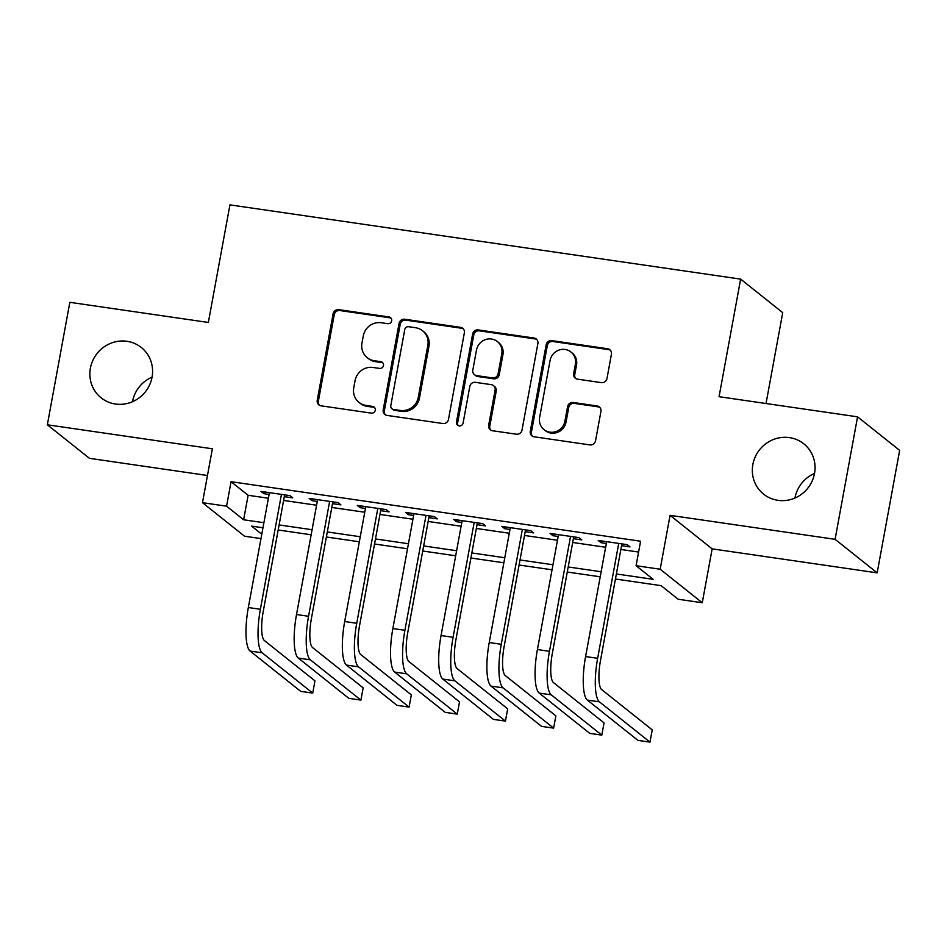 <?xml version="1.0" encoding="UTF-8"?>
<svg xmlns="http://www.w3.org/2000/svg" width="947" height="947" viewBox="0 0 947 947"><rect width="100%" height="100%" fill="white"/><g stroke="black" fill="none" stroke-linecap="round" stroke-linejoin="round"><path stroke-width="1.42" d="M391.679 320.796A3.457 3.315 -51.5 0 0 388.98 316.949L338.73 309.645A4.936 4.723 -51.5 0 0 333.119 313.765L317.233 400.321A4.936 4.723 -51.5 0 0 321.08 405.825L371.331 413.129A3.457 3.315 -51.5 0 0 374.101 407.056A3.457 3.315 -51.5 0 0 372.562 406.393L366.063 405.446A15.803 15.128 -51.5 0 1 359.043 402.416A15.803 15.128 -51.5 0 1 353.752 387.856L355.078 380.647A15.803 15.128 -51.5 0 1 373.035 367.46L379.534 368.407A3.457 3.315 -51.5 0 0 382.316 362.334A3.457 3.315 -51.5 0 0 380.777 361.671L374.266 360.724A15.803 15.128 -51.5 0 1 367.247 357.694A15.803 15.128 -51.5 0 1 361.967 343.134L363.281 335.925A15.803 15.128 -51.5 0 1 381.239 322.738L387.749 323.685A3.457 3.315 -51.5 0 0 391.679 320.796M391.04 318.133A3.457 3.315 -51.5 0 0 390.117 317.849L339.866 310.545A4.936 4.723 -51.5 0 0 334.255 314.664L318.37 401.232A4.936 4.723 -51.5 0 0 319.494 405.28M374.621 407.577A3.457 3.315 -51.5 0 0 373.698 407.305L367.199 406.358L366.063 405.446M382.825 362.855A3.457 3.315 -51.5 0 0 381.913 362.583L375.414 361.636L374.266 360.724M752.865 464.492A32.198 30.825 -51.5 0 0 763.625 494.156A32.198 30.825 -51.5 0 0 814.527 473.453A32.198 30.825 -51.5 0 0 803.766 443.788A32.198 30.825 -51.5 0 0 752.865 464.492M814.527 473.441A32.198 30.825 -51.5 0 0 794.947 498.027A32.198 30.825 -51.5 0 0 794.935 498.039M90.391 368.182A32.198 30.825 -51.5 0 0 101.151 397.847A32.198 30.825 -51.5 0 0 152.053 377.143A32.198 30.825 -51.5 0 0 141.292 347.478A32.198 30.825 -51.5 0 0 90.391 368.182M132.473 401.706A32.198 30.825 -51.5 0 0 132.473 401.729A32.198 30.825 -51.5 0 1 152.065 377.131M601.369 382.635A4.936 4.723 -51.5 0 0 606.98 378.516L611.431 354.225A4.936 4.723 -51.5 0 0 607.583 348.733L551.781 340.612A4.936 4.723 -51.5 0 0 546.17 344.732L530.284 431.299A4.936 4.723 -51.5 0 0 534.132 436.792L589.934 444.912A4.936 4.723 -51.5 0 0 595.545 440.781L600.931 411.448A4.936 4.723 -51.5 0 0 597.083 405.955L573.207 402.487A4.936 4.723 -51.5 0 0 567.596 406.606L564.921 421.155A13.211 12.642 -51.5 0 1 544.04 429.642A13.211 12.642 -51.5 0 1 539.624 417.473L550.077 360.487A13.211 12.642 -51.5 0 1 570.958 352A13.211 12.642 -51.5 0 1 575.385 364.169L573.633 373.663A4.936 4.723 -51.5 0 0 577.481 379.155L601.369 382.635M857.568 416.834L899.65 450.37L877.171 572.852L835.088 539.317L857.568 416.834L719.057 396.698L740.637 279.116L229.932 204.872L208.352 322.454L69.829 302.318L47.35 424.801L212.365 448.783L202.48 502.679L226.57 506.183L231.056 481.692L640.586 541.222L636.088 565.726L660.177 569.218L702.26 602.754L678.17 599.25L661.113 585.66L615.443 579.019M835.088 539.317L670.074 515.334L660.177 569.218M464.361 332.847A4.936 4.723 -51.5 0 0 460.514 327.342L404.712 319.234A4.936 4.723 -51.5 0 0 399.089 323.353L383.204 409.921A4.936 4.723 -51.5 0 0 387.051 415.413L442.865 423.522A4.936 4.723 -51.5 0 0 448.476 419.403L464.361 332.847M478.247 329.923L534.049 338.032A4.936 4.723 -51.5 0 1 537.896 343.536L522.01 430.092A4.936 4.723 -51.5 0 1 516.399 434.211L492.511 430.743A4.936 4.723 -51.5 0 1 488.664 425.25L495.115 390.14A4.936 4.723 -51.5 0 0 491.268 384.648L475.418 382.339A4.936 4.723 -51.5 0 0 469.807 386.459L463.107 423.013A3.457 3.315 -51.5 0 1 457.638 425.239A3.457 3.315 -51.5 0 1 456.478 422.054L472.636 334.042A4.936 4.723 -51.5 0 1 478.247 329.923L479.383 330.834L535.185 338.943L534.049 338.032M47.35 424.801L89.432 458.324L207.464 475.489M284.301 496.654L292.741 497.873L289.9 495.612L260.981 491.41L263.834 493.671L269.09 494.441M332.492 503.65L340.92 504.881L338.079 502.62L309.172 498.418L312.013 500.679L317.269 501.448M380.67 510.658L389.099 511.889L386.258 509.616L357.35 505.414L360.191 507.687L365.447 508.444M428.849 517.666L437.277 518.885L434.436 516.624L405.529 512.422L408.37 514.683L413.626 515.452M477.028 524.674L485.456 525.893L482.615 523.632L453.708 519.43L456.549 521.69L461.805 522.46M525.206 531.669L533.635 532.901L530.793 530.64L501.886 526.425L504.727 528.698L509.983 529.456M573.385 538.677L581.813 539.908L578.972 537.636L550.065 533.433L552.906 535.706L558.162 536.464M231.056 481.692L248.126 495.281L268.392 498.229M283.615 500.442L316.57 505.236M331.793 507.45L364.749 512.232M379.972 514.446L412.928 519.24M428.151 521.454L461.106 526.248M476.329 528.462L509.297 533.244M524.508 535.457L557.475 540.252M572.686 542.465L605.654 547.259M620.865 549.473L638.598 552.054M621.563 545.685L629.992 546.904L627.151 544.643L598.244 540.441L601.085 542.702L606.34 543.471M766.028 403.529L782.719 312.652L740.637 279.116M670.074 515.334L712.156 548.858L877.171 572.852M712.156 548.858L702.26 602.754M260.981 538.594L244.551 536.215L202.48 502.679M616.379 573.965L653.158 579.315L636.088 565.726M226.57 506.183L243.628 519.773L263.893 522.72M279.116 524.934L312.072 529.728M327.295 531.942L360.251 536.736M375.474 538.95L408.441 543.732M423.652 545.946L456.62 550.74M471.831 552.953L504.798 557.747M520.01 559.961L552.977 564.755M568.188 566.957L601.156 571.751M262.97 527.775L251.582 526.118L261.786 534.25M600.232 576.806L567.265 572.012M552.042 569.798L519.086 565.016M503.863 562.802L470.908 558.008M455.685 555.794L422.729 551M407.506 548.787L374.55 543.992M359.327 541.779L326.372 536.996M311.149 534.783L278.193 529.989M248.126 495.281L243.628 519.773M263.834 493.671L264.166 491.872M312.013 500.679L312.344 498.88M360.191 507.687L360.523 505.876M408.37 514.683L408.702 512.883M456.549 521.69L456.88 519.891M504.727 528.698L505.059 526.887M552.906 535.706L553.237 533.895M601.085 542.702L601.416 540.903M367.247 357.694L368.383 358.605A15.803 15.128 -51.5 0 0 375.414 361.636M359.043 402.416L360.18 403.327A15.803 15.128 -51.5 0 0 367.199 406.358M463.237 328.787A4.936 4.723 -51.5 0 0 461.651 328.254L405.849 320.145A4.936 4.723 -51.5 0 0 400.238 324.265L384.34 410.82A4.936 4.723 -51.5 0 0 385.465 414.869M408.678 326.727A3.457 3.315 -51.5 0 0 404.748 329.603L390.803 405.588A3.457 3.315 -51.5 0 0 393.49 409.435L400.344 410.43A15.803 15.128 -51.5 0 0 418.302 397.243L427.843 345.312A15.803 15.128 -51.5 0 0 422.551 330.752A15.803 15.128 -51.5 0 0 415.532 327.721L408.678 326.727M391.951 408.773L393.088 409.684A3.457 3.315 -51.5 0 0 394.627 410.347L393.49 409.435M422.551 330.752L423.688 331.651A15.803 15.128 -51.5 0 1 428.979 346.211L419.45 398.154A15.803 15.128 -51.5 0 1 401.492 411.341L394.627 410.347M536.771 339.488A4.936 4.723 -51.5 0 0 535.185 338.943M493.458 385.595L494.594 386.494A4.936 4.723 -51.5 0 1 496.252 391.052L489.8 426.15A4.936 4.723 -51.5 0 0 490.925 430.21M479.383 330.834A4.936 4.723 -51.5 0 0 473.772 334.954L457.614 422.954A3.457 3.315 -51.5 0 0 458.253 425.617M501.792 353.716A13.211 12.642 -51.5 0 0 497.376 341.547A13.211 12.642 -51.5 0 0 476.495 350.035L472.813 370.111A4.936 4.723 -51.5 0 0 476.661 375.616L492.499 377.912A4.936 4.723 -51.5 0 0 498.11 373.793L501.792 353.716L502.94 354.616A13.211 12.642 -51.5 0 0 498.513 342.447L497.376 341.547M474.459 374.669L475.595 375.568A4.936 4.723 -51.5 0 0 477.797 376.515L476.661 375.616M502.94 354.616L499.247 374.704A4.936 4.723 -51.5 0 1 493.636 378.824L477.797 376.515M570.958 352L572.095 352.9A13.211 12.642 -51.5 0 1 576.522 365.068L574.77 374.574A4.936 4.723 -51.5 0 0 575.894 378.622M544.04 429.642L545.176 430.554A13.211 12.642 -51.5 0 0 566.057 422.054L564.921 421.155M599.806 407.399A4.936 4.723 -51.5 0 0 598.22 406.867L574.344 403.386A4.936 4.723 -51.5 0 0 568.733 407.506L566.057 422.054M610.318 350.177A4.936 4.723 -51.5 0 0 608.72 349.632L552.918 341.524A4.936 4.723 -51.5 0 0 547.307 345.643L531.421 432.199A4.936 4.723 -51.5 0 0 532.545 436.259M250.115 651.062L262.165 652.814L312.723 693.097L300.673 691.346L250.115 651.062A37.738 9.517 -81.7 0 1 248.327 607.524L269.422 492.629M262.165 652.814A37.738 9.517 -81.7 0 1 260.378 609.276L281.46 494.381M284.633 494.843L263.219 611.537A25.155 6.345 98.3 0 0 264.414 640.563L314.96 680.846L312.723 693.097M298.293 658.07L310.344 659.822L360.902 700.105L348.851 698.353L298.293 658.07A37.738 9.517 -81.7 0 1 296.518 614.532L317.6 499.637M310.344 659.822A37.738 9.517 -81.7 0 1 308.556 616.284L329.639 501.389M332.823 501.851L311.397 618.545A25.155 6.345 98.3 0 0 312.593 647.57L363.151 687.853L360.902 700.105M346.484 665.078L358.522 666.83L409.08 707.101L397.03 705.361L346.484 665.078A37.738 9.517 -81.7 0 1 344.696 621.528L365.779 506.645M358.522 666.83A37.738 9.517 -81.7 0 1 356.735 623.28L377.817 508.397M381.002 508.859L359.576 625.553A25.155 6.345 98.3 0 0 360.771 654.578L411.329 694.861L409.08 707.101M394.662 672.074L406.701 673.826L457.259 714.109L445.208 712.357L394.662 672.074A37.738 9.517 -81.7 0 1 392.875 628.536L413.957 513.653M406.701 673.826A37.738 9.517 -81.7 0 1 404.914 630.288L426.008 515.405M429.18 515.866L407.755 632.549A25.155 6.345 98.3 0 0 408.95 661.586L459.508 701.857L457.259 714.109M442.841 679.082L454.88 680.834L505.438 721.117L493.387 719.365L442.841 679.082A37.738 9.517 -81.7 0 1 441.053 635.544L462.136 520.649M454.88 680.834A37.738 9.517 -81.7 0 1 453.092 637.295L474.187 522.401M477.359 522.862L455.945 639.556A25.155 6.345 98.3 0 0 457.129 668.582L507.687 708.865L505.438 721.117M491.02 686.09L503.058 687.842L553.616 728.125L541.577 726.373L491.02 686.09A37.738 9.517 -81.7 0 1 489.232 642.539L510.315 527.657M503.058 687.842A37.738 9.517 -81.7 0 1 501.271 644.291L522.365 529.409M525.538 529.87L504.124 646.564A25.155 6.345 98.3 0 0 505.307 675.59L555.865 715.873L553.616 728.125M539.198 693.086L551.237 694.838L601.795 735.121L589.756 733.369L539.198 693.086A37.738 9.517 -81.7 0 1 537.411 649.547L558.493 534.664M551.237 694.838A37.738 9.517 -81.7 0 1 549.461 651.299L570.544 536.416M573.716 536.878L552.302 653.572A25.155 6.345 98.3 0 0 553.486 682.598L604.044 722.881L601.795 735.121M587.377 700.093L599.427 701.845L649.973 742.128L637.935 740.376L587.377 700.093A37.738 9.517 -81.7 0 1 585.589 656.555L606.672 541.66M599.427 701.845A37.738 9.517 -81.7 0 1 597.64 658.307L618.722 543.412M621.895 543.874L600.481 660.568A25.155 6.345 98.3 0 0 601.665 689.594L652.223 729.877L649.973 742.128M390.117 317.849L388.98 316.949M373.698 407.305L372.562 406.393M381.913 362.583L380.777 361.671M318.37 401.232L317.233 400.321M334.255 314.664L333.119 313.765M339.866 310.545L338.73 309.645M384.34 410.82L383.204 409.921M400.238 324.265L399.089 323.353M405.849 320.145L404.712 319.234M461.651 328.254L460.514 327.342M401.492 411.341L400.344 410.43M419.45 398.154L418.302 397.243M428.979 346.211L427.843 345.312M489.8 426.15L488.664 425.25M496.252 391.052L495.115 390.14M457.614 422.954L456.478 422.054M473.772 334.954L472.636 334.042M493.636 378.824L492.499 377.912M499.247 374.704L498.11 373.793M574.77 374.574L573.633 373.663M576.522 365.068L575.385 364.169M568.733 407.506L567.596 406.606M574.344 403.386L573.207 402.487M598.22 406.867L597.083 405.955M531.421 432.199L530.284 431.299M547.307 345.643L546.17 344.732M552.918 341.524L551.781 340.612M608.72 349.632L607.583 348.733M248.327 607.524L260.378 609.276M296.518 614.532L308.556 616.284M344.696 621.528L356.735 623.28M392.875 628.536L404.914 630.288M441.053 635.544L453.092 637.295M489.232 642.539L501.271 644.291M537.411 649.547L549.461 651.299M585.589 656.555L597.64 658.307"/></g></svg>
